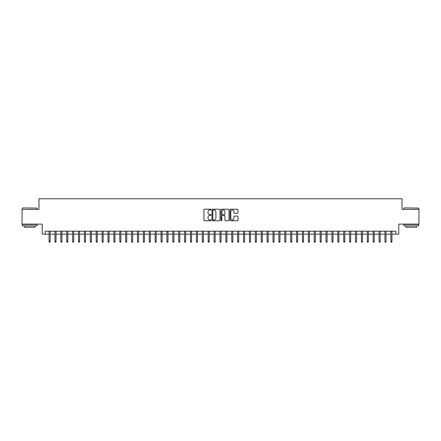 <?xml version="1.0" encoding="UTF-8"?>
<svg xmlns="http://www.w3.org/2000/svg" width="441" height="441" viewBox="0 0 441 441"><rect width="100%" height="100%" fill="white"/><g stroke="black" fill="none" stroke-linecap="round" stroke-linejoin="round"><path stroke-width="0.66" d="M211.074 209.613A0.402 0.402 0 0 0 210.666 209.205L204.519 209.205A0.579 0.579 0 0 0 203.94 209.784L203.94 220.197A0.579 0.579 0 0 0 204.519 220.776L210.666 220.776A0.402 0.402 0 0 0 211.074 220.368A0.402 0.402 0 0 0 210.666 219.965L209.872 219.965A1.852 1.852 0 0 1 208.02 218.113L208.02 217.248A1.852 1.852 0 0 1 209.872 215.395L210.666 215.395A0.402 0.402 0 0 0 211.074 214.988A0.402 0.402 0 0 0 210.666 214.585L209.872 214.585A1.852 1.852 0 0 1 208.02 212.733L208.02 211.867A1.852 1.852 0 0 1 209.872 210.015L210.666 210.015A0.402 0.402 0 0 0 211.074 209.613M237.407 213.284A0.579 0.579 0 0 0 237.986 212.705L237.986 209.784A0.579 0.579 0 0 0 237.407 209.205L230.577 209.205A0.579 0.579 0 0 0 230.004 209.784L230.004 220.197A0.579 0.579 0 0 0 230.577 220.776L237.407 220.776A0.579 0.579 0 0 0 237.986 220.197L237.986 216.669A0.579 0.579 0 0 0 237.407 216.09L234.485 216.09A0.579 0.579 0 0 0 233.906 216.669L233.906 218.416A1.549 1.549 0 0 1 232.357 219.965A1.549 1.549 0 0 1 230.808 218.416L230.808 211.564A1.549 1.549 0 0 1 232.357 210.015A1.549 1.549 0 0 1 233.906 211.564L233.906 212.705A0.579 0.579 0 0 0 234.485 213.284L237.407 213.284M45.18 234.143L45.18 231.194L395.82 231.194L395.82 234.143L398.769 234.143L398.769 224.122L418.95 224.122L418.95 209.392L402.01 209.392L402.01 198.786L38.99 198.786L38.99 209.392L22.05 209.392L22.05 224.122L42.231 224.122L42.231 234.143L49.072 234.143M219.993 209.784A0.579 0.579 0 0 0 219.414 209.205L212.59 209.205A0.579 0.579 0 0 0 212.011 209.784L212.011 220.197A0.579 0.579 0 0 0 212.59 220.776L219.414 220.776A0.579 0.579 0 0 0 219.993 220.197L219.993 209.784M221.586 209.205L228.41 209.205A0.579 0.579 0 0 1 228.989 209.784L228.989 220.197A0.579 0.579 0 0 1 228.41 220.776L225.489 220.776A0.579 0.579 0 0 1 224.91 220.197L224.91 215.974A0.579 0.579 0 0 0 224.331 215.395L222.396 215.395A0.579 0.579 0 0 0 221.817 215.974L221.817 220.368A0.402 0.402 0 0 1 221.41 220.776A0.402 0.402 0 0 1 221.007 220.368L221.007 209.784A0.579 0.579 0 0 1 221.586 209.205M50.131 234.143L54.965 234.143M56.024 234.143L60.858 234.143M61.916 234.143L66.751 234.143M67.809 234.143L72.644 234.143M73.702 234.143L78.537 234.143M79.595 234.143L84.429 234.143M85.488 234.143L90.322 234.143M91.381 234.143L96.215 234.143M97.274 234.143L102.108 234.143M103.166 234.143L108.001 234.143M109.059 234.143L113.894 234.143M114.952 234.143L119.787 234.143M120.845 234.143L125.679 234.143M126.743 234.143L131.572 234.143M132.636 234.143L137.465 234.143M138.529 234.143L143.358 234.143M144.422 234.143L149.251 234.143M150.315 234.143L155.144 234.143M156.208 234.143L161.037 234.143M162.101 234.143L166.93 234.143M167.993 234.143L172.822 234.143M173.886 234.143L178.715 234.143M179.779 234.143L184.614 234.143M185.672 234.143L190.506 234.143M191.565 234.143L196.399 234.143M197.458 234.143L202.292 234.143M203.351 234.143L208.185 234.143M209.243 234.143L214.078 234.143M215.136 234.143L219.971 234.143M221.029 234.143L225.864 234.143M226.922 234.143L231.757 234.143M232.815 234.143L237.649 234.143M238.708 234.143L243.542 234.143M244.601 234.143L249.435 234.143M250.494 234.143L255.328 234.143M256.386 234.143L261.221 234.143M262.285 234.143L267.114 234.143M268.178 234.143L273.007 234.143M274.07 234.143L278.899 234.143M279.963 234.143L284.792 234.143M285.856 234.143L290.685 234.143M291.749 234.143L296.578 234.143M297.642 234.143L302.471 234.143M303.535 234.143L308.364 234.143M309.428 234.143L314.257 234.143M315.321 234.143L320.155 234.143M321.213 234.143L326.048 234.143M327.106 234.143L331.941 234.143M332.999 234.143L337.834 234.143M338.892 234.143L343.726 234.143M344.785 234.143L349.619 234.143M350.678 234.143L355.512 234.143M356.571 234.143L361.405 234.143M362.463 234.143L367.298 234.143M368.356 234.143L373.191 234.143M374.249 234.143L379.084 234.143M380.142 234.143L384.976 234.143M386.035 234.143L390.869 234.143M391.928 234.143L395.82 234.143M213.224 210.015A0.402 0.402 0 0 0 212.821 210.418L212.821 219.557A0.402 0.402 0 0 0 213.224 219.965L214.067 219.965A1.852 1.852 0 0 0 215.914 218.113L215.914 211.867A1.852 1.852 0 0 0 214.067 210.015L213.224 210.015M224.91 211.592A1.549 1.549 0 0 0 223.361 210.043A1.549 1.549 0 0 0 221.817 211.592L221.817 214.006A0.579 0.579 0 0 0 222.396 214.585L224.331 214.585A0.579 0.579 0 0 0 224.91 214.006L224.91 211.592M49.072 241.448L49.304 242.214L49.894 242.214L50.131 241.448L49.072 241.448L49.072 231.194M50.131 241.448L50.131 231.194M22.524 207.92L37.077 208.097L22.524 207.92M29.712 225.891L22.342 225.891L22.342 224.419L37.077 224.419L37.077 225.891L29.712 225.891M35.015 225.891L35.015 227.247L24.409 227.247L24.409 225.891M404.099 207.92L418.658 208.097L404.099 207.92M411.288 225.891L403.923 225.891L403.923 224.419L418.658 224.419L418.658 225.891L411.288 225.891M416.591 225.891L416.591 227.247L405.985 227.247L405.985 225.891M54.965 241.448L55.197 242.214L55.787 242.214L56.024 241.448L54.965 241.448L54.965 231.194M56.024 241.448L56.024 231.194M60.858 241.448L61.09 242.214L61.679 242.214L61.916 241.448L60.858 241.448L60.858 231.194M61.916 241.448L61.916 231.194M66.751 241.448L66.982 242.214L67.572 242.214L67.809 241.448L66.751 241.448L66.751 231.194M67.809 241.448L67.809 231.194M72.644 241.448L72.875 242.214L73.465 242.214L73.702 241.448L72.644 241.448L72.644 231.194M73.702 241.448L73.702 231.194M78.537 241.448L78.774 242.214L79.358 242.214L79.595 241.448L78.537 241.448L78.537 231.194M79.595 241.448L79.595 231.194M84.429 241.448L84.666 242.214L85.251 242.214L85.488 241.448L84.429 241.448L84.429 231.194M85.488 241.448L85.488 231.194M90.322 241.448L90.559 242.214L91.149 242.214L91.381 241.448L90.322 241.448L90.322 231.194M91.381 241.448L91.381 231.194M96.215 241.448L96.452 242.214L97.042 242.214L97.274 241.448L96.215 241.448L96.215 231.194M97.274 241.448L97.274 231.194M102.108 241.448L102.345 242.214L102.935 242.214L103.166 241.448L102.108 241.448L102.108 231.194M103.166 241.448L103.166 231.194M108.001 241.448L108.238 242.214L108.828 242.214L109.059 241.448L108.001 241.448L108.001 231.194M109.059 241.448L109.059 231.194M113.894 241.448L114.131 242.214L114.721 242.214L114.952 241.448L113.894 241.448L113.894 231.194M114.952 241.448L114.952 231.194M119.787 241.448L120.024 242.214L120.614 242.214L120.845 241.448L119.787 241.448L119.787 231.194M120.845 241.448L120.845 231.194M125.679 241.448L125.917 242.214L126.506 242.214L126.743 241.448L125.679 241.448L125.679 231.194M126.743 241.448L126.743 231.194M131.572 241.448L131.809 242.214L132.399 242.214L132.636 241.448L131.572 241.448L131.572 231.194M132.636 241.448L132.636 231.194M137.465 241.448L137.702 242.214L138.292 242.214L138.529 241.448L137.465 241.448L137.465 231.194M138.529 241.448L138.529 231.194M143.358 241.448L143.595 242.214L144.185 242.214L144.422 241.448L143.358 241.448L143.358 231.194M144.422 241.448L144.422 231.194M149.251 241.448L149.488 242.214L150.078 242.214L150.315 241.448L149.251 241.448L149.251 231.194M150.315 241.448L150.315 231.194M155.144 241.448L155.381 242.214L155.971 242.214L156.208 241.448L155.144 241.448L155.144 231.194M156.208 241.448L156.208 231.194M161.037 241.448L161.274 242.214L161.864 242.214L162.101 241.448L161.037 241.448L161.037 231.194M162.101 241.448L162.101 231.194M166.93 241.448L167.167 242.214L167.756 242.214L167.993 241.448L166.93 241.448L166.93 231.194M167.993 241.448L167.993 231.194M172.822 241.448L173.059 242.214L173.649 242.214L173.886 241.448L172.822 241.448L172.822 231.194M173.886 241.448L173.886 231.194M178.715 241.448L178.952 242.214L179.542 242.214L179.779 241.448L178.715 241.448L178.715 231.194M179.779 241.448L179.779 231.194M184.614 241.448L184.845 242.214L185.435 242.214L185.672 241.448L184.614 241.448L184.614 231.194M185.672 241.448L185.672 231.194M190.506 241.448L190.738 242.214L191.328 242.214L191.565 241.448L190.506 241.448L190.506 231.194M191.565 241.448L191.565 231.194M196.399 241.448L196.631 242.214L197.221 242.214L197.458 241.448L196.399 241.448L196.399 231.194M197.458 241.448L197.458 231.194M202.292 241.448L202.524 242.214L203.114 242.214L203.351 241.448L202.292 241.448L202.292 231.194M203.351 241.448L203.351 231.194M208.185 241.448L208.417 242.214L209.006 242.214L209.243 241.448L208.185 241.448L208.185 231.194M209.243 241.448L209.243 231.194M214.078 241.448L214.315 242.214L214.899 242.214L215.136 241.448L214.078 241.448L214.078 231.194M215.136 241.448L215.136 231.194M219.971 241.448L220.208 242.214L220.792 242.214L221.029 241.448L219.971 241.448L219.971 231.194M221.029 241.448L221.029 231.194M225.864 241.448L226.101 242.214L226.685 242.214L226.922 241.448L225.864 241.448L225.864 231.194M226.922 241.448L226.922 231.194M231.757 241.448L231.994 242.214L232.583 242.214L232.815 241.448L231.757 241.448L231.757 231.194M232.815 241.448L232.815 231.194M237.649 241.448L237.886 242.214L238.476 242.214L238.708 241.448L237.649 241.448L237.649 231.194M238.708 241.448L238.708 231.194M243.542 241.448L243.779 242.214L244.369 242.214L244.601 241.448L243.542 241.448L243.542 231.194M244.601 241.448L244.601 231.194M249.435 241.448L249.672 242.214L250.262 242.214L250.494 241.448L249.435 241.448L249.435 231.194M250.494 241.448L250.494 231.194M255.328 241.448L255.565 242.214L256.155 242.214L256.386 241.448L255.328 241.448L255.328 231.194M256.386 241.448L256.386 231.194M261.221 241.448L261.458 242.214L262.048 242.214L262.285 241.448L261.221 241.448L261.221 231.194M262.285 241.448L262.285 231.194M267.114 241.448L267.351 242.214L267.941 242.214L268.178 241.448L267.114 241.448L267.114 231.194M268.178 241.448L268.178 231.194M273.007 241.448L273.244 242.214L273.833 242.214L274.07 241.448L273.007 241.448L273.007 231.194M274.07 241.448L274.07 231.194M278.899 241.448L279.136 242.214L279.726 242.214L279.963 241.448L278.899 241.448L278.899 231.194M279.963 241.448L279.963 231.194M284.792 241.448L285.029 242.214L285.619 242.214L285.856 241.448L284.792 241.448L284.792 231.194M285.856 241.448L285.856 231.194M290.685 241.448L290.922 242.214L291.512 242.214L291.749 241.448L290.685 241.448L290.685 231.194M291.749 241.448L291.749 231.194M296.578 241.448L296.815 242.214L297.405 242.214L297.642 241.448L296.578 241.448L296.578 231.194M297.642 241.448L297.642 231.194M302.471 241.448L302.708 242.214L303.298 242.214L303.535 241.448L302.471 241.448L302.471 231.194M303.535 241.448L303.535 231.194M308.364 241.448L308.601 242.214L309.191 242.214L309.428 241.448L308.364 241.448L308.364 231.194M309.428 241.448L309.428 231.194M314.257 241.448L314.494 242.214L315.083 242.214L315.321 241.448L314.257 241.448L314.257 231.194M315.321 241.448L315.321 231.194M320.155 241.448L320.387 242.214L320.976 242.214L321.213 241.448L320.155 241.448L320.155 231.194M321.213 241.448L321.213 231.194M326.048 241.448L326.279 242.214L326.869 242.214L327.106 241.448L326.048 241.448L326.048 231.194M327.106 241.448L327.106 231.194M331.941 241.448L332.172 242.214L332.762 242.214L332.999 241.448L331.941 241.448L331.941 231.194M332.999 241.448L332.999 231.194M337.834 241.448L338.065 242.214L338.655 242.214L338.892 241.448L337.834 241.448L337.834 231.194M338.892 241.448L338.892 231.194M343.726 241.448L343.958 242.214L344.548 242.214L344.785 241.448L343.726 241.448L343.726 231.194M344.785 241.448L344.785 231.194M349.619 241.448L349.851 242.214L350.441 242.214L350.678 241.448L349.619 241.448L349.619 231.194M350.678 241.448L350.678 231.194M355.512 241.448L355.749 242.214L356.334 242.214L356.571 241.448L355.512 241.448L355.512 231.194M356.571 241.448L356.571 231.194M361.405 241.448L361.642 242.214L362.226 242.214L362.463 241.448L361.405 241.448L361.405 231.194M362.463 241.448L362.463 231.194M367.298 241.448L367.535 242.214L368.125 242.214L368.356 241.448L367.298 241.448L367.298 231.194M368.356 241.448L368.356 231.194M373.191 241.448L373.428 242.214L374.018 242.214L374.249 241.448L373.191 241.448L373.191 231.194M374.249 241.448L374.249 231.194M379.084 241.448L379.321 242.214L379.91 242.214L380.142 241.448L379.084 241.448L379.084 231.194M380.142 241.448L380.142 231.194M384.976 241.448L385.214 242.214L385.803 242.214L386.035 241.448L384.976 241.448L384.976 231.194M386.035 241.448L386.035 231.194M390.869 241.448L391.106 242.214L391.696 242.214L391.928 241.448L390.869 241.448L390.869 231.194M391.928 241.448L391.928 231.194M22.342 209.392L22.342 208.097M25.705 224.419L25.705 224.122M33.72 224.419L33.72 224.122M37.077 209.392L37.077 208.097M403.923 209.392L403.923 208.097M407.28 224.419L407.28 224.122M415.295 224.419L415.295 224.122M418.658 209.392L418.658 208.097"/></g></svg>

